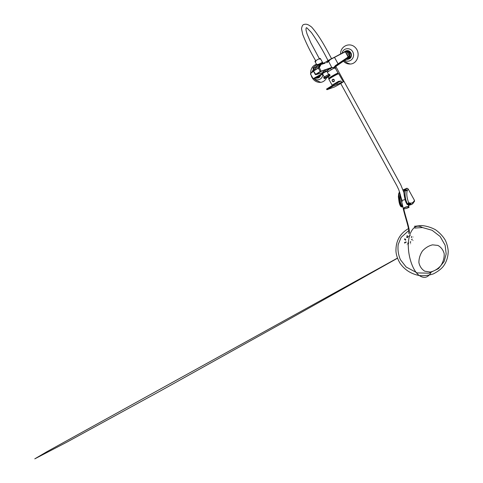 <?xml version="1.0" encoding="UTF-8"?>
<svg xmlns="http://www.w3.org/2000/svg" width="483" height="483" viewBox="0 0 483 483"><rect width="100%" height="100%" fill="white"/><g stroke="black" fill="none" stroke-linecap="round" stroke-linejoin="round"><path stroke-width="0.72" d="M323.864 63.14L329.503 59.717M325.681 71.387L330.614 68.357L324.848 70.095L321.165 71.339L315.725 74.714L315.308 74.557L320.211 71.49L331.501 67.511L333.439 67.644L335.305 66.002C336.029 65.905 335.999 66.207 335.202 66.895L334.653 67.56M323.966 63.285L325.125 62.548M313.485 71.309L310.786 73.319L310.593 74.038L312.887 78.331L310.503 74.056L310.744 73.078M322.016 72.921L322.409 73.567M322.547 73.821L313.884 78.566L312.887 78.331L313.841 78.572L315.26 78.119L322.692 74.092M334.93 68.495L335.287 68.097C335.679 67.578 335.148 67.65 333.705 68.326L327.317 72.136M335.214 65.712L347.663 57.35L347.947 56.577L345.526 52.182L344.699 51.79L345.774 51.977L348.261 56.505L348.05 57.423L334.985 66.219L333.481 67.759L331.604 67.825L324.848 70.095L331.477 67.837L330.601 68.411L331.193 69.739M344.741 52.049L330.39 59.494L328.609 61.438L328.247 61.347L328.995 60.236L330.39 59.494M347.663 57.35L349.239 57.103L349.432 56.197L347.947 56.577M327.866 60.894L329.315 60.333M326.574 62.621L328.247 61.347M329.14 78.318C329.11 77.884 335.776 74.038 337.466 73.519L337.641 73.736M325.083 63.285L322.892 63.726L324.848 63.14M322.892 63.726L321.714 64.299M322.994 72.094L325.355 70.808M315.725 74.714L323.205 72.468M315.87 74.557L313.413 70.941L319.299 67.523L313.769 70.886M319.009 65.905L319.613 65.99C319.402 66.877 318.176 68.085 315.948 69.606L315.248 70.011C314.053 70.59 313.66 70.506 314.059 69.751M314.185 69.914L314.198 70.391M319.547 66.219L319.136 66.068M324.938 69.957L324.304 70.276M318.466 68.369L319.299 67.517L321.165 71.339M323.175 63.768L322.36 64.106M326.031 71.164L326.55 70.971M329.503 68.526L330.873 67.723M310.786 73.319L313.376 71.116M312.954 78.228L313.841 78.572L322.535 73.802M331.501 67.511L331.604 67.825L327.383 70.415L328.44 71.448M326.81 62.766L328.609 61.438L331.936 67.801M344.699 51.79L334.447 57.26L338.239 64.136L347.863 57.574L349.239 57.103L349.444 56.191L346.957 51.699L345.14 51.687M318.919 67.433L320.706 64.396L318.786 65.61L320.742 64.372L321.086 64.487L319.299 67.523M313.413 70.941L315.308 74.557L315.785 74.563L320.41 71.725L318.285 68.055M320.742 64.372L323.236 63.841M335.28 66.841L344.928 60.158M343.208 81.573L338.698 73.712C337.062 74.165 329.78 78.27 328.845 79.266L329.098 79.46M327.027 89.693L333.258 87.405C333.958 87.713 348.611 79.037 341.674 82.418L333.071 86.101L327.027 89.693L332.666 86.119L332.407 85.569L326.623 89.017L326.991 89.657L326.544 89.071L326.834 89.597M332.195 85.557L332.413 84.972L338.492 81.349L340.986 80.993L332.346 85.473L332.841 85.352L333.113 85.914L337.539 84.151L336.82 83.118L339.078 81.899L338.492 81.349M326.568 89.047L332.346 85.473M333.071 86.101L337.502 84.332M327.057 89.651L332.745 86.264M343.341 81.705L337.532 84.302L341.686 82.249L340.986 80.993L339.078 81.899M332.521 85.37L332.413 84.972M332.684 81.536L334.206 81.379L334.302 79.912L332.847 79.278M332.304 81.053C333.62 82.013 334.23 81.663 334.139 79.997C332.817 79.037 332.207 79.387 332.304 81.053M350.706 57.35L351.056 56.559L349.958 56.849L349.601 57.652L350.706 57.35L348.104 59.18L345.967 59.427M347.446 50.733L345.496 51.035L347.446 50.733L350.326 52.339L349.215 52.611L349.692 53.378L350.797 53.1L350.326 52.339M345.279 58.98L345.665 59.083M346.365 59.155C350.495 59.331 350.791 52.098 346.649 51.476M346.172 51.421L343.854 52.242M345.194 59.035L345.502 59.192M346.993 59.494L349.601 57.652M349.958 56.849L349.692 53.378M349.215 52.611L346.323 50.993M345.496 51.035L343.522 52.418M350.797 53.1L351.056 56.559M349.698 54.042C349.155 52.671 348.207 51.862 346.866 51.615M347.235 58.546L348.352 58.443M313.328 68.332C316.033 67.62 320.434 62.253 315.81 65.32L313.093 67.807L313.328 68.332M312.96 68.109L313.238 68.64C314.94 68.357 319.71 63.955 317.85 64.384L317.699 64.42M319.571 66.262L319.203 66.159C317.802 66.31 313.455 70.029 314.258 70.385M323.586 71.448L324.057 72.287M324.968 70.717L325.433 71.544M323.459 71.52L323.93 72.365M323.248 71.641L323.725 72.486M325.24 70.596L325.699 71.418M326.357 77.721L324.522 78.596C324.008 78.753 324.153 78.554 324.956 78.004L324.956 78.004C327.063 77.739 328.76 76.845 330.058 75.324L324.244 78.451C325.071 77.588 331.145 74.4 330.034 75.414L329.823 75.59M311.408 76.284C313.401 80.607 316.528 82.629 320.778 82.352C323.501 81.881 325.476 80.299 326.689 77.618L326.43 77.703M322.795 73.446L326.448 71.406M327.999 76.839L330.058 75.324M318.424 65.139L322.27 62.724L318.43 64.734M318.714 65.519L323.338 63.146M318.382 65.084L318.762 64.825M322.221 62.736L318.225 64.541M321.726 63.822L322.741 63.128M318.557 65.314L322.928 62.971L321.062 63.527M321.678 64.311L323 63.696M318.641 65.422L322.994 63.152M318.309 64.988L322.27 62.724M323.067 62.742L322.885 63.092M329.388 78.415L329.02 78.288C330.233 77.008 339.736 71.979 338.003 73.531L337.81 73.7M329.509 78.288L329.358 78.107C330.505 76.912 339.241 72.293 337.671 73.706L337.671 73.706M329.738 78.469L329.774 78.071C331.531 76.67 338.354 73.06 337.913 73.76L337.786 73.917M329.72 78.59L329.98 78.149C331.682 76.797 338.275 73.301 337.852 73.977L337.786 74.074M319.734 76.646L320.132 75.946L318.883 76.35L318.484 77.051L319.734 76.646L317.138 78.023L314.898 78.24M312.459 71.798L312.791 71.55M315.363 78.065C316.655 78.149 317.645 77.624 318.327 76.477M315.876 78.439L318.484 77.051M320.175 75.451L320.132 75.946M317.246 77.461L317.717 77.274M408.727 207.599L409.083 207.201L408.769 206.827C407.567 206.452 403.396 207.805 403.22 208.614L403.812 209.03M409.083 207.201L408.703 207.515L408.696 206.79C406.934 206.289 401.379 208.734 403.782 208.94M403.71 208.68L403.643 208.445C404.778 207.442 406.354 206.935 408.352 206.929L408.624 207.249C408.389 208.185 403.184 209.441 403.643 208.445C404.778 207.442 406.348 206.935 408.352 206.929L408.745 207.062C408.497 206.476 407.217 206.579 404.899 207.382L403.631 208.565M408.654 243.317L408.455 242.919M414.8 228.067L422.456 227.541C417.3 224.517 413.213 226.587 410.188 233.766C413.213 226.587 417.3 224.517 422.456 227.541L432.122 230.288L440.14 236.489L445.121 245.219L446.177 253.925L444.143 261.484L438.389 268.705L428.989 273.173L417.167 272.907L406.131 267.008L400.437 259.727C398.318 254.849 397.569 249.777 398.191 244.525L401.095 237.455L409.276 230.083M409.922 234.533L409.572 235.692L409.922 234.533M414.366 226.298L421.454 225.525C426.326 225.929 430.981 227.318 435.437 229.703C439.584 232.655 442.863 236.133 445.272 240.129C446.938 243.698 447.928 247.417 448.23 251.293C448.085 257.119 446.425 262.16 443.249 266.423C441.088 269.085 437.815 271.561 433.426 273.861C428.91 275.413 424.207 275.98 419.329 275.551C411.262 270.069 405.913 249.011 409.349 236.525L409.355 236.519C405.913 249.011 411.262 270.069 419.329 275.551C424.032 278.715 427.92 277.743 430.987 272.635C427.92 277.743 424.032 278.715 419.329 275.551C411.154 273.982 404.736 269.9 400.075 263.301C397.618 259.154 396.241 255.157 395.957 251.305C395.686 241.766 399.399 233.615 408.944 228.32M432.508 244.845L437.87 245.418C441.039 247.127 443.14 249.874 444.185 253.672C444.372 257.813 443.255 261.828 440.822 265.71C437.737 269.085 434.193 271.198 430.184 272.044L424.75 271.192C421.671 269.26 419.721 266.393 418.894 262.589C418.87 258.544 420.041 254.698 422.396 251.045C425.306 247.845 428.681 245.781 432.508 244.845L437.87 245.418C441.039 247.127 443.14 249.874 444.185 253.672C444.372 257.813 443.255 261.828 440.822 265.71C437.737 269.085 434.193 271.198 430.184 272.044L424.75 271.192C421.671 269.26 419.721 266.393 418.894 262.589C418.87 258.544 420.041 254.698 422.396 251.045C425.306 247.845 428.681 245.781 432.508 244.845M407.332 204.538L408.829 204.895L408.509 205.486M408.588 205.438L408.914 205.015M408.582 204.78L408.902 205.13M400.28 194.341C399.972 197.456 399.737 203.101 402.218 206.428L402.846 207.116L402.098 206.664C399.399 203.132 399.64 196.979 400.123 193.804M402.49 206.513L401.524 201.176M401.512 201.097L400.316 194.48M403.208 190.338L405.774 189.602L406.976 188.219L408.141 188.931L414.456 200.336L414.529 201.308L413.979 201.846C413.128 203.681 411.86 204.677 410.17 204.84L407.797 204.315C404.983 200.113 404.663 193.206 405.412 190.411L405.774 189.602M407.145 204.43L407.109 204.406C404.917 200.898 404.205 195.555 403.969 192.681L404.325 190.224M409.56 204.81L408.618 204.889M403.057 189.904L406.976 188.219M404.036 191.968C404.138 194.848 404.905 200.753 407.314 204.514L408.654 202.709L410.816 203.192C412.446 203.041 413.653 202.087 414.456 200.336M399.616 192.101L399.266 193.043C398.59 195.79 399.012 202.606 401.814 206.778L403.021 207.189M400.854 206.549L402.496 206.978M406.1 189.227L403.957 190.151L406.1 189.227M408.141 188.931L407.127 190.948C406.396 194.051 406.903 197.976 408.654 202.709M402.218 206.428L401.663 206.827L400.51 206.072C398.747 201.393 398.197 197.529 398.855 194.486L398.71 193.653L399.833 192.802M408.461 204.744L409.053 204.641L409.669 203.047M407.38 204.623L408.153 204.454L408.932 202.824M315.948 61.329L314.928 61.407C316.365 60.188 318.116 59.198 320.175 58.425L320.434 58.606L319.71 59.222M318.206 64.48L322.36 62.349L322.233 62.85M318.219 64.523L322.119 62.5L322.161 62.826M408.66 207.364L408.968 207.008C408.703 206.368 407.314 206.489 404.796 207.352L403.311 208.354L403.728 208.741M405.159 199.551L402.816 200.191L401.506 201.103L402.212 201.508M343.353 61.184C345.363 63.243 347.724 64.191 350.416 64.04C357.583 63.665 360.867 53.118 355.355 47.6C350.042 41.858 340.545 45.933 340.539 53.758L340.539 54.011M316.546 64.293C313.328 65.296 311.402 67.596 310.78 71.206L310.714 73.132M344.862 60.206L349.094 57.145M330.197 59.324L334.429 57.266M313.636 78.379L322.384 73.579M328.766 78.524L328.736 78.288C329.587 77.371 336.156 73.651 337.84 73.132L338.227 73.223M333.705 68.326L333.439 67.644M345.526 52.182L346.981 51.723M313.515 71.291L315.333 74.533M327.239 70.421L326.297 71.146M337.852 73.694C338.414 73.247 338.402 73.114 337.804 73.313C335.268 74.122 326.091 79.719 329.364 78.451M318.81 73.839L323.26 72.565M323.737 63.358L323.477 63.128L318.732 65.537M314.041 69.721L313.503 70.826M318.689 65.489L323.344 63.116L323.459 63.478M324.908 69.727L320.398 71.732M338.239 64.136L334.985 66.219L335.395 66.509L335.196 67.753M349.432 56.197L347.458 52.261M332.666 85.292L336.82 83.118M343.298 81.736L341.674 82.418M334.206 81.379L334.2 81.379C333.222 81.935 332.582 81.832 332.274 81.078L332.389 79.604C333.077 79.019 333.711 79.121 334.302 79.912L334.2 81.379C333.518 81.977 332.878 81.875 332.286 81.078C331.996 80.407 332.032 79.918 332.389 79.604M324.926 69.993L324.467 70.222M322.342 73.446L324.316 77.051L328.627 74.617M323.761 77.588C322.499 77.823 329.557 73.808 329.509 74.31M328.555 75.179L329.509 74.479C330.62 73.452 324.54 76.64 323.725 77.515L324.902 77.22M324.22 78.62L323.767 77.6M325.856 77.938L324.461 78.56M404.82 242.828C404.778 242.339 404.778 242.339 404.82 242.828M407.205 244.676C407.163 244.181 407.163 244.181 407.205 244.676M410.622 243.728C410.574 243.239 410.574 243.239 410.622 243.728M413.031 240.528C412.983 240.039 412.983 240.039 413.031 240.528M413.001 236.99C412.953 236.501 412.953 236.501 413.001 236.99M410.58 235.197C410.538 234.72 410.538 234.72 410.58 235.197M407.217 236.163C407.169 235.686 407.169 235.686 407.217 236.163M405.557 239.936C405.515 239.453 405.515 239.453 405.557 239.936M412.011 239.671C411.963 239.182 411.963 239.182 412.011 239.671M409.506 236.247C409.463 235.77 409.463 235.77 409.506 236.247M407.024 237.388C406.982 236.911 406.982 236.911 407.024 237.388M411.576 237.183C411.528 236.7 411.528 236.7 411.576 237.183M410.538 242.249C410.49 241.76 410.49 241.76 410.538 242.249M405.962 242.418C405.919 241.929 405.919 241.929 405.962 242.418M404.839 239.308C404.796 238.825 404.796 238.825 404.839 239.308M408.02 243.39C407.978 242.895 407.978 242.895 408.02 243.39M414.529 201.308L412.162 204.14L408.461 205.541L410.453 204.671L410.816 203.192M404.404 190.845L405.412 190.411L407.127 190.948M404.434 190.658L405.491 190.205L407.199 190.767M404.44 190.477L405.587 189.982L407.284 190.562M404.404 190.326L405.69 189.771M404.132 190.151L405.992 189.354M402.913 207.165L402.816 206.857M398.765 193.514L399.785 192.651M398.855 193.272L399.737 192.494M399.006 192.916L399.689 192.349M410.152 204.84L410.791 203.192M410.127 204.84L410.761 203.192M410.091 204.84L410.713 203.192M410.043 204.84L410.659 203.192M409.982 204.84L410.598 203.192M409.916 204.834L410.526 203.186M409.844 204.834L410.447 203.18M409.753 204.828L410.357 203.168M409.662 204.816L410.26 203.162M409.059 204.726L409.91 203.101M408.407 204.55L409.198 204.659L409.789 203.077M408.274 204.502L409.179 202.908M408.147 204.46L409.053 202.866M408.02 204.412L408.817 202.775M407.906 204.363L408.709 202.733M405.672 189.801L407.362 190.387M405.684 189.777L407.374 190.368M401.005 206.639L402.158 206.923M400.703 206.434L401.663 206.827C401.542 207.159 399.839 206.658 398.97 201.357L398.372 196.75L398.71 193.653M398.952 193.037L399.507 192.445M403.945 192.421C404.054 195.174 404.73 198.471 405.962 202.311L407.223 204.52M344.856 60.212C349.396 63.46 355.349 58.075 353.109 52.617C351.081 47.062 343.147 47.521 342.097 53.178M347.44 59.367C350.586 58.962 351.859 57.036 351.274 53.583C349.644 50.498 347.47 49.815 344.759 51.53M313.521 69.051L311.819 72.275M314.095 78.5C317.524 81.663 323.024 78.922 322.71 74.116M316.806 78.131C318.78 78.204 320.048 77.226 320.627 75.203M338.046 73.066L335.287 68.097M338.263 73.253L328.736 78.288L328.023 77.02M310.672 73.144L310.478 74.056L312.887 78.331M313.431 70.898L314.016 69.697M332.763 85.243L332.564 84.881M328.845 79.266L332.304 85.497M319.203 66.159L318.158 64.794M314.511 70.331L313.207 68.646M324.932 69.987L324.431 70.234M325.077 70.669L325.536 71.496M322.892 71.907L323.344 72.722M326.75 71.152L328.718 74.593M329.949 75.27L329.509 74.479M403.788 208.946L403.22 208.614C405.243 217.779 409.789 229.666 408.727 233.392M397.455 258.115L46.742 451.798L34.77 458.85L66.757 442.211L160.875 390.681L285.562 321.231L397.491 258.224M404.832 243.136C404.343 242.792 404.404 242.496 405.002 242.255M407.211 236.471C406.734 236.127 406.801 235.837 407.404 235.601M405.563 240.244C405.074 239.9 405.134 239.61 405.744 239.369M412.017 239.979C411.522 239.634 411.576 239.339 412.192 239.097M409.506 236.561C409.023 236.211 409.089 235.921 409.693 235.686M407.024 237.696C406.541 237.352 406.601 237.056 407.211 236.827M411.576 237.497C411.087 237.147 411.148 236.851 411.757 236.616M410.544 242.563C410.049 242.212 410.103 241.917 410.713 241.669M405.968 242.726C405.478 242.381 405.539 242.092 406.143 241.844M404.845 239.616C404.362 239.272 404.422 238.982 405.026 238.741M403.577 208.215L403.643 208.445C405.811 218.087 410.236 229.588 409.21 233.386M408.364 236.284L407.549 237.473M408.032 243.698C407.531 243.347 407.592 243.052 408.201 242.81M404.337 190.242L404.44 190.586M399.544 191.878L399.067 192.795M322.499 62.319L320.434 58.606M316.788 64.728L314.928 61.407M401.977 200.626L398.813 189.825L396.96 185.919L340.75 83.547M328.042 60.598C323.061 50.679 317.536 41.357 311.469 32.621L307.079 28.032C306.802 28.177 305.993 26.366 305.993 29.988L306.965 33.701L310.883 42.884L319.36 58.715M403.945 192.681L400.842 184.953L335.812 66.467M331.561 58.703C325.808 47.95 319.867 36.515 311.662 27.084C307.743 24.041 306.107 23.812 303.487 24.609C302.539 25.068 301.887 26.45 301.537 28.763L302.75 34.565C306.162 43.21 310.478 51.941 315.695 60.761M401.506 201.103L403.311 208.354M408.165 204.689L408.866 206.724M350.416 64.04C348.062 63.49 345.967 62.361 344.131 60.665M310.78 71.206L310.853 72.993M313.835 78.572L315.791 80.238L320.778 82.352"/></g></svg>
